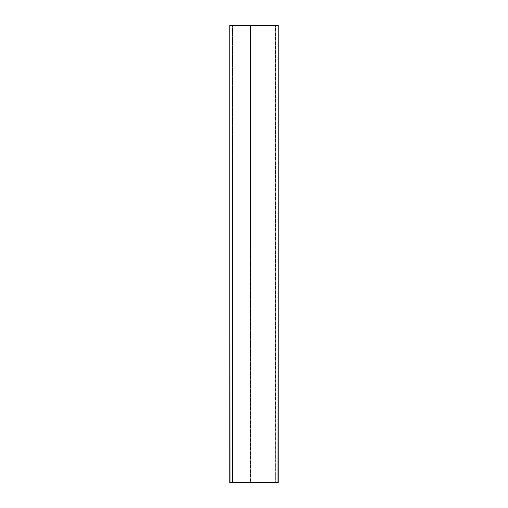 <?xml version="1.0" encoding="UTF-8"?>
<svg xmlns="http://www.w3.org/2000/svg" width="508" height="508" viewBox="0 0 508 508"><rect width="100%" height="100%" fill="white"/><g stroke="black" fill="none" stroke-linecap="round" stroke-linejoin="round"><path stroke-width="0.38" stroke-dasharray="2.54 1.91" d="M230.086 482.6L278.028 482.6L278.028 25.4L276.142 25.4L276.142 482.6L277.914 482.6L277.914 25.4L276.142 25.4L276.142 482.6L277.914 482.6L278.028 25.4L229.972 25.4L229.972 482.6L231.858 482.6L231.858 25.4L230.086 25.4L230.086 482.6L231.858 482.6L231.858 25.4L230.086 25.4L229.972 482.6L230.086 25.4M275.717 482.6L230.226 482.6L230.226 25.4L232.054 25.4L230.226 25.4L230.226 482.6L232.054 482.6L232.054 25.4L232.74 25.4L232.054 25.4L232.054 482.6L232.512 482.6L232.512 25.4L232.512 482.6L232.74 25.4L275.26 25.4L232.74 25.4L232.74 482.6L275.26 482.6L275.26 25.4L275.946 25.4L275.26 25.4L275.26 482.6L275.488 25.4L275.717 482.6M277.774 25.4L275.946 25.4L277.774 25.4L277.774 482.6L275.946 482.6L275.946 25.4L275.946 482.6L277.774 482.6L277.774 25.4M232.283 482.6L232.283 25.4L232.283 482.6M250.685 25.4L247.256 25.4L247.256 482.6L247.256 25.4L250.685 25.4L250.685 482.6L250.228 482.6L250.457 25.4L250.685 482.6M247.256 482.6L250.228 482.6L247.256 482.6M250.457 25.4L250.457 482.6M277.914 482.6L277.914 25.4M250.228 25.4L250.228 482.6L250.228 25.4"/><path stroke-width="0.76" d="M229.972 25.4L230.086 482.6L277.914 482.6L278.028 25.4M230.086 25.4L277.914 25.4M229.838 482.6L229.838 25.4M278.162 25.4L278.162 482.6"/></g></svg>
